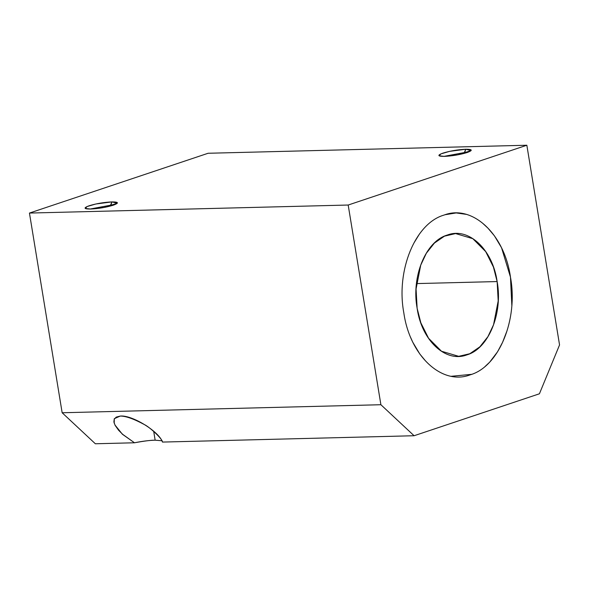 <?xml version="1.0" encoding="UTF-8"?>
<svg xmlns="http://www.w3.org/2000/svg" width="589" height="589" viewBox="0 0 589 589"><rect width="100%" height="100%" fill="white"/><g stroke="black" fill="none" stroke-linecap="round" stroke-linejoin="round"><path stroke-width="0.88" d="M29.45 213.063L208.108 153.265L526.846 145.233L348.187 205.031L380.892 404.724L414.096 435.735L539.421 393.791L559.55 344.926L526.846 145.233L559.55 344.926L539.421 393.791L414.096 435.735L162.476 442.074L414.096 435.735L380.892 404.724L348.187 205.031L526.846 145.233L208.108 153.265L29.45 213.063L348.187 205.031L29.45 213.063L62.154 412.756L29.45 213.063M95.359 443.767L62.154 412.756L380.892 404.724L62.154 412.756L95.359 443.767L134.483 442.781L95.359 443.767M511.863 305.905L510.464 277.095C518.401 319.459 498.971 366.704 470.221 374.825C441.971 385.788 409.841 355.815 403.811 312.796C395.874 270.432 415.311 223.187 444.062 215.066C472.312 204.103 504.442 234.076 510.472 277.095L501.541 247.748L494.451 235.865L487.972 228.171L482.634 223.231M90.573 209.043C83.785 209.029 83.292 207.939 89.094 205.782C96.279 203.588 103.885 202.299 111.903 201.902C118.698 201.924 119.184 203.006 113.382 205.171C106.197 207.357 98.591 208.653 90.573 209.043L104.165 207.446L117.27 203.227L111.903 201.902L110.673 205.981L110.541 205.208L113.088 205.267L110.541 205.208L111.903 201.902L95.808 204.008L87.054 206.555L85.324 208.454L90.573 209.043M444.393 156.387C437.605 156.372 437.112 155.282 442.921 153.125C450.106 150.931 457.705 149.643 465.73 149.245C472.518 149.267 473.011 150.35 467.202 152.514C460.016 154.701 452.411 155.997 444.393 156.387L457.984 154.789L471.09 150.57L465.73 149.245L464.493 153.324L464.368 152.551L466.915 152.61L464.368 152.551L465.73 149.245L449.635 151.351L440.874 153.898L439.151 155.798L444.393 156.387M114.207 423.255L114.288 418.683L120.252 416.07L116.239 417.1L114.214 419.177L113.883 421.989L115.135 425.361L118.536 430.176L122.696 434.351L134.483 442.781C144.312 440.999 151.196 440.138 155.15 440.197L153.7 431.354L155.15 440.197C149.113 440.351 142.221 441.213 134.483 442.781L122.387 434.24L114.907 424.919M120.252 416.07C131.936 414.774 159.111 431.501 162.476 442.074C162.778 439.254 149.959 427.283 144.489 424.625C133.762 418.845 125.685 415.996 120.252 416.07M155.15 440.197L161.828 440.741M497.138 281.557L416.511 283.589L497.138 281.557C503.08 313.326 488.517 348.762 466.944 354.858C445.763 363.074 421.658 340.604 417.137 308.334L420.841 322.824L428.571 338.27L441.463 351.221L458.684 356.323L469.786 353.739L479.858 346.833L487.92 336.665L493.553 324.738L498.198 300.891L497.138 281.557L493.435 267.067L485.704 251.621L472.812 238.678L455.591 233.568L444.481 236.152L434.417 243.058L426.355 253.226L420.723 265.153L416.07 289.008L417.137 308.334C411.188 276.565 425.759 241.129 447.323 235.04C468.513 226.817 492.61 249.294 497.138 281.557M466.827 214.44L456.18 212.938L445.196 214.705M419.604 233.774L413.89 243.088M410.511 337.18L412.727 342.143L419.824 354.026L425.464 360.851M450.96 376.319L471.62 374.332M484.968 366.601L489.724 362.132L497.55 351.795L502.579 342.305L507.07 330.665M443.76 156.402L464.368 152.551L443.76 156.402M89.94 209.058L110.541 205.208L89.94 209.058M455.717 356.397L458.684 356.323M455.591 233.568L453.559 233.619"/></g></svg>
